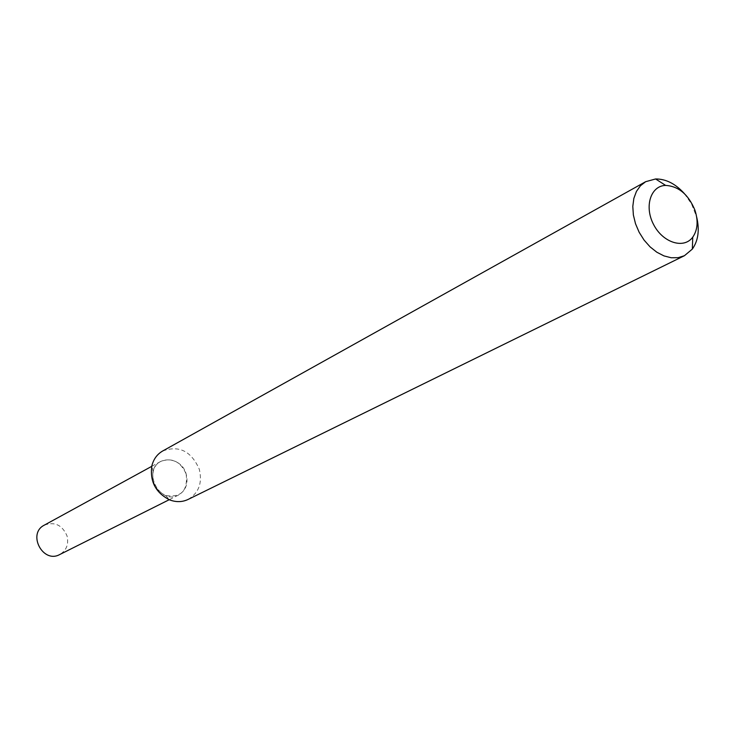 <?xml version="1.0" encoding="UTF-8"?>
<svg xmlns="http://www.w3.org/2000/svg" width="735" height="735" viewBox="0 0 735 735"><rect width="100%" height="100%" fill="white"/><g stroke="black" fill="none" stroke-linecap="round" stroke-linejoin="round"><path stroke-width="0.55" stroke-dasharray="3.67 2.76" d="M186.175 474.038C188.022 490.75 181.15 497.898 165.559 495.473C155.783 490.521 151.649 482.619 153.146 471.76C156.408 454.653 181.664 456.582 186.175 474.038C188.454 483.547 185.881 490.557 178.458 495.078C160.037 505.414 141.827 470.648 160.8 461.387C172.174 457.345 180.626 461.562 186.175 474.038M162.683 450.996C179.046 445.079 191.238 451.125 199.258 469.132C202.566 482.867 198.836 492.974 188.068 499.451M684.423 193.654L691.534 203.953L696.67 217.027M44.311 525.148C54.638 521.4 62.218 524.983 67.032 535.888C68.934 544.231 66.49 550.451 59.71 554.548M165.559 495.473L169.748 499.929M153.146 471.76L151.86 465.788M160.8 461.387L151.732 466.348M178.458 495.078L169.206 499.717"/><path stroke-width="1.1" d="M696.67 217.027C699.72 229.936 698.278 240.621 692.342 249.082L684.414 255.716L188.068 499.451C182.289 502.17 176.189 502.327 169.748 499.929C155.664 492.799 149.701 481.416 151.86 465.788C153.551 459.127 157.161 454.193 162.683 450.996L645.642 181.701L655.602 178.963C665.938 178.899 675.548 183.796 684.423 193.654M684.414 255.716L678.12 257.682L671.193 257.755L663.971 255.899L656.814 252.215L650.071 246.859L644.08 240.097L639.147 232.269L635.518 223.752L633.368 214.978L632.807 206.388L633.846 198.404L636.437 191.412L640.433 185.753L645.642 181.701M694.961 210.256C698.406 221.042 697.662 230.009 692.747 237.157C683.945 249.34 662.952 242.807 653.663 224.662C644.025 206.691 650.613 185.716 665.634 185.413C678.699 186.24 688.475 194.518 694.961 210.256M169.206 499.717L59.71 554.548C42.915 563.92 27.039 533.628 44.311 525.148L151.732 466.348M665.634 185.413L655.602 178.963M692.747 237.157L692.342 249.082"/></g></svg>
